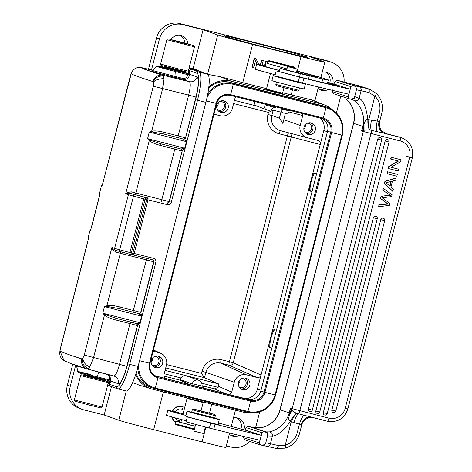 <?xml version="1.0" encoding="UTF-8"?>
<svg xmlns="http://www.w3.org/2000/svg" width="472" height="472" viewBox="0 0 472 472"><rect width="100%" height="100%" fill="white"/><g stroke="black" fill="none" stroke-linecap="round" stroke-linejoin="round"><path stroke-width="0.71" d="M178.935 41.554L170.74 39.654L174.463 40.769L191.16 44.899L178.935 41.554M234.425 100.383L256.143 105.864M271.247 109.699L280.958 112.183L279.424 118.165L282.881 123.487L285.377 113.363M302.682 113.646L302.735 115.546L300.198 125.428A10.201 9.989 -70.3 0 0 307.254 137.724L280.527 130.691A12.591 12.325 109.7 0 1 271.825 115.51L279.424 118.165M289.153 110.879L289.012 111.947L287.778 113.97L282.315 112.59C281.306 112.318 280.917 111.073 281.159 108.861L289.153 110.879L289.035 110.194M236.808 417.85A9.351 9.157 -70.3 0 1 240.891 429.007M235.782 434.564A9.351 9.157 -70.3 0 1 230.596 435.208M229.274 434.287A9.351 9.157 109.7 0 0 239.174 435.385M243.9 429.797A9.351 9.157 109.7 0 0 233.481 417.903M179.295 421.856L179.584 420.729A5.935 5.811 -70.3 0 1 175.142 417.856M175.171 411.885A5.935 5.811 -70.3 0 1 182.505 409.36L183.148 406.846A8.502 8.325 109.7 0 0 172.622 411.289M172.079 417.006A8.502 8.325 109.7 0 0 175.554 421.933M178.027 420.357A5.935 5.811 109.7 0 0 179.26 420.611L179.584 420.729M182.505 409.36L182.18 409.242A5.935 5.811 109.7 0 0 182.027 409.183M183.03 406.799L182.705 406.687A8.502 8.325 109.7 0 0 172.28 411.212M171.761 416.918A8.502 8.325 109.7 0 0 175.537 422.009M218.176 102.737A4.59 4.496 -70.3 0 1 216.66 106.985M217.315 109.486A4.59 4.496 109.7 0 0 224.389 106.896A4.59 4.496 109.7 0 0 220.271 101.22M223.215 100.778A5.953 5.829 -70.3 0 1 219.309 111.693M216.843 105.25A5.953 5.829 109.7 0 0 220.489 112.277A5.953 5.829 109.7 0 0 228.147 108.106A5.953 5.829 109.7 0 0 224.501 101.073A5.953 5.829 109.7 0 0 216.843 105.25M305.354 124.755A4.59 4.496 -70.3 0 1 303.838 129.004M304.493 131.505A4.59 4.496 109.7 0 0 311.567 128.915A4.59 4.496 109.7 0 0 307.449 123.239M310.393 122.797A5.953 5.829 -70.3 0 1 306.487 133.712M304.021 127.269A5.953 5.829 109.7 0 0 307.667 134.296A5.953 5.829 109.7 0 0 315.326 130.125A5.953 5.829 109.7 0 0 311.679 123.092A5.953 5.829 109.7 0 0 304.021 127.269M320.305 118.094A12.75 12.484 -70.3 0 1 323.822 130.514L320.228 144.509C320.553 142.45 319.762 141.081 317.845 140.402L307.349 137.753A10.201 9.989 -70.3 0 1 307.254 137.724M314.452 173.177L314.488 173.189C313.851 173.071 313.03 174.138 312.039 176.398L309.39 186.705C309.154 189.237 309.331 190.658 309.921 190.971L312.016 191.709M312.033 191.65L310.664 191.16A9.18 1.853 104.2 0 1 311.06 182.198A9.18 1.853 104.2 0 1 314.995 173.371M239.835 379.954A4.59 4.496 -70.3 0 1 238.313 384.196M238.968 386.698A4.59 4.496 109.7 0 0 246.042 384.108A4.59 4.496 109.7 0 0 241.929 378.432M244.874 377.989A5.953 5.829 -70.3 0 1 240.962 388.91M249.8 385.317A5.953 5.829 109.7 0 0 246.154 378.29A5.953 5.829 109.7 0 0 238.502 382.462A5.953 5.829 109.7 0 0 242.148 389.494A5.953 5.829 109.7 0 0 249.8 385.317M152.657 357.935A4.59 4.496 -70.3 0 1 151.134 362.177M151.789 364.679A4.59 4.496 109.7 0 0 158.863 362.089A4.59 4.496 109.7 0 0 154.745 356.413M157.689 355.971A5.953 5.829 -70.3 0 1 153.783 366.892M162.622 363.298A5.953 5.829 109.7 0 0 158.975 356.272A5.953 5.829 109.7 0 0 151.323 360.443A5.953 5.829 109.7 0 0 154.969 367.476A5.953 5.829 109.7 0 0 162.622 363.298M189.838 384.609L180.068 380.149L180.215 379.594A5.098 4.997 109.7 0 1 180.947 377.966C183.219 375.741 184.835 374.98 185.797 375.688L198.783 380.308A5.098 4.997 -70.3 0 1 201.981 386.013M191.903 385.128L192.222 383.889A5.098 4.997 -70.3 0 1 198.783 380.308M180.068 380.149L163.802 376.036M229.309 394.58L231.717 392.143L234.254 382.267L205.875 372.355L204.5 377.718L218.477 383.872L218.554 386.356L218.164 387.364L214.518 388.845L202.034 385.695M164.799 378.284L163.908 375.022L166.445 365.139A10.201 9.989 -70.3 0 0 160.976 353.41L153.453 349.958M153.117 351.257L159.294 352.814A10.201 9.989 -70.3 0 1 160.976 353.41M165.731 367.93L204.5 377.718L201.479 373.382L202.01 371.311L205.875 372.355A12.591 12.325 109.7 0 1 220.961 363.18L246.478 374.833A10.201 9.989 -70.3 0 0 234.254 382.267M273.2 110.147L268.485 112.395L233.605 103.58M289.601 133.08A3.398 3.316 -75.3 0 1 291.253 136.904L287.389 135.859A3.398 0.684 104.2 0 1 288.705 132.844M273.542 107.138A5.098 4.997 -70.3 0 1 267.211 110.023L255.818 105.616L254.721 104.33L254.001 101.35M267.211 110.023A5.098 4.997 -70.3 0 1 264.084 103.999L264.113 103.905M281.318 108.247L281.159 108.861M213.993 114.171L220.17 115.734A10.201 9.989 -70.3 0 0 232.395 108.3L234.932 98.424L235.894 96.778M312.039 176.398L320.228 144.509L291.253 136.904L233.262 362.779A3.398 3.316 -66.2 0 1 229.185 365.257L256.969 377.488C258.992 377.795 260.349 376.969 261.046 375.01L257.452 389.005A12.75 12.484 -70.3 0 1 245.481 398.663M256.969 377.488L246.478 374.833M274.291 329.592L274.326 329.598C273.689 329.48 272.875 330.547 271.878 332.807L269.235 343.12C268.999 345.646 269.176 347.067 269.766 347.38L271.854 348.124M271.872 348.059L270.509 347.569A9.18 1.853 104.2 0 1 270.898 338.613A9.18 1.853 104.2 0 1 274.834 329.781M274.326 329.598L276.421 330.341M314.488 173.189L316.582 173.932M250.526 412.67A25.5 24.975 -70.3 0 1 242.767 411.991L152.362 389.152A25.5 24.975 -70.3 0 1 151.105 388.804A25.5 24.975 -70.3 0 1 135.665 374.733M132.703 382.55L139.116 385.087L151.105 388.804M163.359 391.931L153.677 429.662A30.603 0.584 14.4 0 1 118.773 420.233L104.165 415.006L83.986 409.908A19.553 19.146 -70.3 0 1 82.258 409.383A19.553 19.146 -70.3 0 1 70.281 386.285L75.691 365.198M82.258 409.383L79.337 408.339A19.553 19.146 109.7 0 1 67.36 385.24L72.765 364.178M104.165 415.006L111.457 386.603M153.677 429.662L202.105 441.892A30.603 0.584 14.4 0 0 225.905 447.415L229.593 433.054M249.605 441.397A19.553 19.146 -70.3 0 1 230.897 447.013L226.306 445.851M259.706 411.814L255.582 427.874M325.58 72.104A9.351 9.157 -70.3 0 1 329.769 82.936M325.043 88.588A9.351 9.157 -70.3 0 1 319.367 89.456M318.045 88.541A9.351 9.157 109.7 0 0 328.394 89.397M332.766 83.721A9.351 9.157 109.7 0 0 322.252 72.157M180.28 35.406A9.351 9.157 -70.3 0 1 184.888 43.035M187.791 43.807A9.351 9.157 109.7 0 0 170.988 39.554M151.477 70.039L159.477 38.893A19.553 19.146 -70.3 0 1 182.9 24.644L203.084 29.742L193.148 68.434A26.88 26.326 109.7 0 0 191.779 68.582M297.301 71.136L301.024 56.634A30.603 0.584 -165.6 0 0 324.824 62.151A30.603 0.584 -165.6 0 0 324.24 61.879L309.638 56.652L329.816 61.749A19.553 19.146 -70.3 0 1 331.539 62.274L328.618 61.23A19.553 19.146 109.7 0 0 326.895 60.705L179.98 23.6A19.553 19.146 109.7 0 0 156.556 37.843L148.474 69.307M340.772 96.07L336.442 112.944M331.539 62.274A19.553 19.146 -70.3 0 1 344.082 82.045M266.892 63.36L267.37 61.484L265.889 61.112L264.644 65.956M265.889 61.112L267.37 61.484M265.63 61.018L264.379 65.891M262.043 65.343L263.299 60.457L261.877 60.097L260.615 65.012M256.001 58.611L254.225 58.133L256.001 58.611L258.762 64.605M254.485 58.227L252.119 67.449L253.535 67.809L255.393 60.569L257.104 64.286M261.877 60.097L263.299 60.457M261.618 60.003L260.349 64.953M254.225 58.133L252.119 67.449M255.317 60.87L256.874 64.251M301.024 56.634L252.591 44.398A30.603 0.584 -165.6 0 1 217.692 34.969L203.084 29.742M252.591 44.398L242.767 82.659L266.562 88.671M282.716 92.748L291.2 94.89L292.475 89.934M208.842 86.819A25.5 24.975 -70.3 0 1 231.41 81.272L321.815 104.105A25.5 24.975 -70.3 0 1 325.049 105.167L312.871 100.211L291.2 94.89M224.766 36.208A43.182 0.826 -165.6 0 1 223.952 35.843A43.182 0.826 -165.6 0 1 265.978 45.766A43.182 0.826 -165.6 0 1 307.591 57.319A43.182 0.826 -165.6 0 1 269.418 48.35A43.182 0.826 -165.6 0 1 224.766 36.208M242.767 82.659L219.999 76.635L207.58 74.34M193.148 68.434L205.485 73.484M325.049 105.167A25.5 24.975 -70.3 0 1 331.875 109.362M293.814 66.93L269.028 60.617L293.814 66.93M294.457 68.228L294.546 67.874L268.202 61.106L267.524 63.744M266.945 89.922L266.456 89.096L282.592 93.238L283.997 87.774M282.592 93.238L281.766 93.727L267.093 89.987M265.872 104.347L265.795 105.085L271.111 106.53L275.577 107.575L275.766 106.843M103.079 379.158L102.943 380.261L89.479 376.933L86.476 376.031L93.09 377.565M312.954 417.525L310.529 417.472C309.998 416.965 302.894 419.36 301.708 425.071L299.454 424.11L297.23 432.765A17.004 16.278 -72 0 1 285.236 445.167L291.277 421.649L290.41 421.337C288.675 420.847 288.333 418.8 289.377 415.195L290.422 408.209L291.649 409.849L289.767 412.971L289.242 412.817L290.422 408.209L328.931 418.18A3.398 0.69 -75.8 0 1 327.444 421.248L298.499 413.808C296.794 415.047 295.242 417.962 293.844 422.552L291.277 421.649C293.773 416.493 295.673 413.726 296.982 413.366L296.729 413.266C296.209 412.74 291.283 418.511 290.41 421.337C283.873 430.641 277.872 435.556 272.415 436.081C272.592 433.756 271.589 432.358 269.418 431.88C272.409 431.178 283.861 428.033 288.758 414.457L289.472 414.693L291.991 410.227L291.631 409.832M285.064 448.14C285.554 448.093 285.613 447.102 285.236 445.173L278.492 445.615A22.78 0.437 14.4 0 0 270.444 443.751A92.825 1.77 -165.6 0 1 265.807 442.766C265.069 444.707 263.287 445.426 260.467 444.931L259.299 442.883L259.978 440.258M327.692 82.388A37.4 0.714 14.4 0 0 334.742 84.234L350.1 89.237L350.767 86.6L352.767 85.349L337.12 80.252A35.701 0.678 -165.6 0 0 351.546 83.933A3.398 0.979 -75.9 0 0 351.522 83.927A3.398 0.979 -75.9 0 0 351.504 83.922M350.767 86.6L335.12 81.503L337.126 80.258M246.095 427.614L261.919 432.676L261.246 435.314L245.882 430.311A37.4 0.714 14.4 0 1 230.985 426.363A78.204 1.493 -165.6 0 0 218.412 422.995M261.907 432.676L263.913 431.426L248.266 426.328L246.266 427.585L245.062 430.098M243.552 435.975L243.64 437.792L259.299 442.889M243.522 437.68L244.797 439.833L260.467 444.931A89.426 1.705 -165.6 0 1 260.444 444.925L266.698 446.276A3.398 3.168 -78.4 0 0 270.444 443.751L272.415 436.081L268.078 435.957C268.373 433.945 267.683 432.588 266.013 431.892L269.418 431.88M333.916 84.022L334.949 81.538M332.412 89.898L332.5 91.71L348.159 96.813L348.832 94.176M332.382 91.603L333.657 93.757L349.327 98.855L348.159 96.807M261.246 435.314L260.107 440.287A88.406 1.687 14.4 0 1 213.769 429.137A17.004 0.325 -165.6 0 0 209.403 428.069L186.062 421.844L187.331 416.9L189.26 417.254M261.919 432.676L263.937 431.432C266.662 432.334 267.878 433.803 267.583 435.851L265.807 442.766M276.191 70.824L274.922 75.762L298.257 81.992A17.004 0.325 -165.6 0 1 302.629 83.06A88.406 1.687 14.4 0 0 348.961 94.205L350.23 89.267A88.406 1.687 -165.6 0 1 303.897 78.122A17.004 0.325 14.4 0 0 299.525 77.048L276.781 71.06L279.3 71.443M350.779 86.6L352.796 85.355C355.528 86.264 356.743 87.739 356.443 89.774A92.825 1.77 14.4 0 0 361.08 90.76A22.78 0.437 -165.6 0 1 369.128 92.624L374.851 96.146A17.004 16.278 -72 0 1 379.411 112.702L377.187 121.351C376.143 126.101 376.096 129.535 377.039 131.653L369.493 129.871L363.411 130.272L363.322 126.496L361.611 130.95L363.334 131.511L292.15 408.77A3.398 3.257 -72 0 0 292.109 410.345L289.377 415.195M354.667 96.689A92.825 1.77 14.4 0 0 355.162 96.795L359.109 98.436C358.142 100.565 356.59 101.297 354.466 100.636L352.318 99.557L349.327 98.855C352.165 99.344 353.941 98.624 354.667 96.689L356.443 89.774M263.937 431.432L263.907 431.426A89.426 1.705 14.4 0 0 266.013 431.886L251.558 427.184A35.701 0.678 -165.6 0 1 248.266 426.334L251.558 427.184L261.907 427.543A3.398 0.861 -101.7 0 0 261.777 427.538L251.558 427.184M246.136 427.573L248.195 426.381M259.287 442.883L260.444 444.925M348.141 96.807L349.304 98.849M355.162 96.795A3.398 3.015 102.3 0 1 351.54 99.344A3.398 3.015 102.3 0 1 351.404 99.309M352.796 85.355L352.767 85.344A89.426 1.705 14.4 0 0 358.862 86.659A26.184 0.501 -165.6 0 1 368.107 88.795C369.139 89.35 369.482 90.624 369.122 92.618M368.809 119.67L374.851 96.146C376.119 94.624 376.562 93.68 376.166 93.32L369.322 89.143L359.865 86.063A20.402 19.535 108 0 0 358.62 85.703A3.398 0.979 -75.9 0 0 358.602 85.703A3.398 0.979 -75.9 0 0 358.584 85.697M351.546 83.933L369.257 89.125M376.261 93.379C381.647 98.902 383.482 105.521 381.771 113.245L379.659 121.475L367.9 119.534C366.467 118.755 365.18 120.366 364.042 124.378L363.888 124.856L363.163 124.667A23.801 22.792 -72 0 1 362.797 126.343L353.658 123.363L280.102 409.843A23.801 22.792 -72 0 1 261.907 427.543M386.993 133.877L377.039 131.653M379.004 121.345C377.936 127.469 379.73 131.481 384.385 133.375L400.309 137.399L386.946 133.847M304.216 415.283C302.41 416.51 300.823 419.455 299.454 424.11L293.844 422.552M358.862 86.659A3.398 3.168 101.6 0 1 361.08 90.76L359.109 98.436C363.186 100.017 366.119 107.05 367.9 119.534C367.712 124.242 368.243 127.688 369.493 129.871M296.729 413.266C294.192 412.292 292.652 411.318 292.109 410.345L291.991 410.227M298.499 413.814L296.982 413.366M346.118 99.185L346.2 99.232A3.398 0.914 129.9 0 1 346.118 99.185C353.121 105.557 355.593 113.599 353.522 123.31L279.967 409.79C277.099 419.307 271.034 425.225 261.777 427.538M351.622 99.362L352.283 99.545M354.466 100.636C357.31 101.215 365.93 114.43 363.163 124.667M364.042 124.378L364.059 130.107A3.398 3.257 108 0 0 363.334 131.511L400.12 140.927A13.599 13.316 -70.3 0 1 409.649 157.359L345.227 408.274A13.599 13.316 -70.3 0 1 328.931 418.18M368.809 119.664C368.508 125.422 368.821 128.832 369.759 129.906M371.505 120.083C370.52 124.791 370.449 128.177 371.305 130.243A3.398 0.69 104.2 0 1 370.962 133.564L299.773 410.817A3.398 0.69 -75.8 0 1 298.499 413.802M382.22 197.862L389.848 203.456L389.353 205.385L378.697 206.724L378.933 204.7L388.232 204.099L378.845 204.712M386.338 202.919L387.972 204.028M388.238 204.122L380.768 198.659L386.615 203.019M380.509 198.565L381.093 196.287L390.232 195.237L382.656 190.192L383.146 188.293L392.084 194.741L391.618 196.564L382.22 197.874M397.33 174.315L396.846 176.203L387.164 173.761L387.382 171.778L397.33 174.315L387.382 171.778M391.064 167.259L398.645 169.2L398.179 171.012L388.232 168.475L388.733 166.533L398.226 160.987M388.497 168.563L388.993 166.628L398.516 161.058L390.657 159.046L391.117 157.235L401.064 159.772L391.117 157.235M383.382 218.229A2.041 2 109.7 0 0 380.762 219.663L331.869 410.079A2.041 2 109.7 0 0 333.12 412.493A2.041 2.041 0 0 0 335.781 411.077L384.674 220.66A2.041 2.041 0 0 0 383.382 218.229M375.96 216.359A2.041 2 109.7 0 0 373.334 217.787L323.32 412.605A2.041 2 109.7 0 0 324.571 415.012A2.041 2.041 0 0 0 327.232 413.602L377.252 218.784A2.041 2.041 0 0 0 375.96 216.359M387.772 139.57A2.041 2 109.7 0 0 385.146 141.004L315.821 411.012A2.041 2 109.7 0 0 317.072 413.425A2.041 2.041 0 0 0 319.733 412.009L389.058 141.995A2.041 2.041 0 0 0 387.772 139.57M380.343 137.694A2.041 2 109.7 0 0 377.724 139.128L308.393 409.141A2.041 2 109.7 0 0 309.644 411.549A2.041 2.041 0 0 0 312.311 410.133L381.636 140.125A2.041 2.041 0 0 0 380.343 137.694M392.686 191.284L384.409 183.366L384.934 181.331L396.114 177.938L395.825 180.18L392.462 181.106L390.934 187.065L393.465 189.378L392.686 191.284M392.952 191.378L384.674 183.46L384.934 181.331M385.193 181.419L396.374 178.032M385.943 182.741L390.031 186.257L391.27 181.419L385.943 182.747M389.742 185.992L390.887 181.525M378.697 206.724L379.193 204.795M380.768 198.659L381.093 196.287M381.352 196.382L386.521 195.485M386.78 195.579L390.232 195.237M390.491 195.331L382.656 190.192M382.916 190.281L383.406 188.387M387.164 173.761L387.648 171.873M398.645 169.2L391.034 167.283L400.569 161.713L401.064 159.772M390.916 159.141L391.382 157.329M363.434 130.266L361.611 130.95L362.797 126.343L363.322 126.496L363.888 124.856L363.9 130.142M266.851 446.3A26.184 0.501 14.4 0 1 275.784 448.37C276.952 448.453 277.855 447.533 278.492 445.615M334.996 81.497L337.049 80.305M298.906 90.353L297.667 91.084L282.657 87.42L276.592 85.674L275.854 84.435L298.906 90.353L299.502 88.046L298.416 87.662M277.577 82.317L299.502 88.046M295.891 87.055L280.085 82.995M288.634 66.888L297.272 69.042L288.634 66.888M308.487 79.137L309.331 75.844A34.002 0.649 14.4 0 0 300.345 73.685L299.496 76.977A34.002 0.649 -165.6 0 1 308.487 79.137A34.002 0.649 14.4 0 0 321.928 82.305A52.569 1.003 14.4 0 0 327.468 83.261L328.311 79.969A52.569 1.003 -165.6 0 1 322.771 79.013L321.928 82.305M309.331 75.844A34.002 0.649 14.4 0 0 322.771 79.013M296.77 70.995A51.005 0.973 -165.6 0 0 304.322 73.001A34.002 0.649 14.4 0 1 322.299 77.933A52.569 1.003 -165.6 0 1 328.311 79.969M267.583 63.508L286.952 68.888M296.687 71.319A18.703 0.354 -165.6 0 1 314.806 76.204A41.347 0.791 -165.6 0 1 317.444 77.178A41.347 0.791 -165.6 0 1 316.5 77.107A22.101 0.419 -165.6 0 1 296.434 72.299M286.716 69.821L280.102 68.334L287.578 70.475L300.345 73.685M296.387 72.481L286.669 69.992M279.542 70.523L265.058 66.505L265.901 63.213M299.496 76.977L279.259 71.626L280.102 68.334M186.322 420.823A23.801 0.454 -165.6 0 1 166.522 415.272L167.79 410.333A23.801 0.454 14.4 0 0 185.944 415.454M183.012 414.08L181.655 413.82L183.018 414.369M218.07 424.328L218.79 424.428A18.703 0.354 14.4 0 0 219.079 424.44A18.703 0.354 14.4 0 0 218.341 424.145A18.703 0.354 14.4 0 0 218.135 424.08M261.376 435.343A88.406 1.687 -165.6 0 1 215.037 424.198A17.004 0.325 14.4 0 0 210.671 423.13L187.331 416.9M183.077 413.82A23.801 0.454 14.4 0 0 167.79 410.333M279.518 70.599A34.786 0.667 14.4 0 0 279.194 70.517A23.801 0.454 14.4 0 1 256.65 64.257A23.801 0.454 14.4 0 1 265.17 66.08M331.008 84.352L336.754 85.786L331.008 84.352M328.188 82.724L329.893 83.219L328.182 82.748M331.615 83.939A57.295 1.091 -165.6 0 1 333.686 84.7L335.327 85.119A58.994 1.127 14.4 0 0 333.197 84.335L331.615 83.939M336.642 85.721L331.869 84.488M335.244 85.361L332.152 84.565M335.344 85.397L337.315 85.863M331.197 84.287L332.931 84.777M327.397 83.638L332.382 84.954L327.397 83.638M331.533 84.517L333.374 85.078C336.265 85.792 336.152 85.733 333.043 84.895L329.415 84.004M333.374 85.078C336.265 85.792 336.152 85.733 333.043 84.895L333.037 84.907M331.533 84.7L328.459 83.863M328.471 83.863L327.769 83.68M329.468 84.093L330.612 84.441M330.559 84.423L331.314 84.6M331.362 84.653L333.851 85.255M327.597 82.759L332.07 83.863L327.603 82.73M275.182 74.747A23.801 0.454 -165.6 0 1 255.381 69.195L256.65 64.257M302.629 83.06L303.897 78.122M334.495 85.302L330.076 84.211M330.394 84.299L332.902 84.871M332.837 84.854L334.796 85.432M215.037 424.198L213.769 429.137M219.315 419.496L218.046 424.44A16.662 0.319 -165.6 0 1 204.541 421.295A16.662 0.319 -165.6 0 1 186.652 416.487A16.662 0.319 -165.6 0 1 185.767 416.151L187.036 411.212A16.662 0.319 14.4 0 0 187.921 411.549A16.662 0.319 14.4 0 0 205.81 416.357A16.662 0.319 14.4 0 0 219.315 419.496A16.662 0.319 14.4 0 0 218.43 419.16A16.662 0.319 14.4 0 0 213.657 417.797M192.818 412.445A16.662 0.319 14.4 0 0 187.036 411.212M211.09 417.342L195.284 413.283M202.989 411.661L214.642 414.434L193.567 409.023L202.989 411.661M193.567 409.023L192.322 409.761L195.26 410.669L215.38 415.673L214.784 417.986L191.732 412.068L192.322 409.761M209.137 422.446L194.535 418.693M205.344 427.072L203.68 433.561L198.553 432.34L193.962 431.066L195.626 424.576M305.467 83.957L304.198 88.895A16.662 0.319 -165.6 0 1 290.693 85.751A16.662 0.319 -165.6 0 1 272.804 80.948A16.662 0.319 -165.6 0 1 271.919 80.612L273.188 75.673A16.662 0.319 14.4 0 0 274.073 76.01A16.662 0.319 14.4 0 0 291.962 80.812A16.662 0.319 14.4 0 0 305.467 83.957A16.662 0.319 14.4 0 0 304.582 83.621A16.662 0.319 14.4 0 0 303.13 83.19M276.781 76.387A16.662 0.319 14.4 0 0 273.188 75.673M296.853 81.68L281.831 77.821M136.042 373.582A23.464 22.975 109.7 0 0 149.624 386.969L152.757 388.09A23.464 22.975 109.7 0 0 154.828 388.716L155.205 388.031L247.877 411.436L247.499 412.121L154.834 388.721M137.688 367.971A23.464 22.975 109.7 0 0 152.757 388.09L247.493 412.121A23.464 22.975 109.7 0 0 275.607 395.034L342.312 135.234A23.464 22.975 109.7 0 0 327.94 107.51L324.813 106.389A23.464 22.975 109.7 0 0 322.742 105.757L230.07 82.352A23.464 22.975 109.7 0 0 208.701 88.01M322.14 118.56A11.222 10.986 109.7 0 1 327.562 131.169L260.857 390.975A11.222 10.986 109.7 0 1 247.411 399.147L155.43 375.918M134.101 253.612L132.815 253.322A1.699 0.342 104.2 0 1 132.071 254.856L132.071 254.856A1.699 0.342 104.2 0 1 132.066 254.85L120.33 251.682A1.699 1.056 -74.7 0 1 120.307 251.676A1.699 1.056 -74.7 0 1 119.729 249.794A17.004 0.325 -165.6 0 1 114.619 248.343A420.039 8.018 -165.6 0 1 111.888 247.493L112.655 249.487L115.776 252.095L115.605 250.331M151.913 132.007L151.689 131.204L149.276 132.071L152.462 132.012L163.855 134.042L178.08 137.641A1.699 0.33 104.2 0 1 178.192 135.883L185.573 137.883L183.531 139.128L184.994 140.402L186.027 139.789L186.416 141.653L184.723 148.232L181 148.993L182.192 151.052L160.58 145.459C155.825 144.255 152.208 142.756 149.736 140.963L147.583 138.656L149.866 139.989L149.282 140.579L135.818 193.024L169.383 201.656A1.699 1.664 -70.3 0 1 167.348 202.895A1.699 0.342 104.2 0 1 167.247 204.659A3.398 3.328 109.7 0 0 171.324 202.181L169.383 201.656L182.192 151.052M184.994 140.402L186.416 141.653L149.276 132.071L147.583 138.656L184.723 148.232L182.393 151.005L181.213 149.005M183.72 139.228L185.714 138.054L186.027 139.789M185.573 137.883L195.55 99.745A25.5 5.151 -75.8 0 0 197.025 73.307L189.661 70.658M189.178 67.649L207.456 74.187A27.205 5.493 104.2 0 1 205.886 102.389L138.078 366.473A27.205 5.493 104.2 0 1 126.225 390.993L117.829 388.869A27.205 5.493 -75.8 0 0 129.682 364.354L127.747 363.829L137.582 325.527L136.19 323.509L137.582 325.527L139.913 322.754L138.072 323.155L138.685 324.193M111.067 381.234L109.392 379.901A1.699 0.861 21.1 0 1 111.067 381.234L110.088 382.668L109.598 382.503A1.699 1.664 109.7 0 0 108.778 380.597M108.554 380.497L109.598 382.503L109.174 384.137A1.699 1.664 109.7 0 0 110.212 386.161L117.575 388.792A1.699 1.664 109.7 0 0 117.729 388.839A27.205 5.493 -75.8 0 0 117.829 388.869L117.575 388.792A1.699 1.664 109.7 0 1 116.537 386.786A25.5 5.151 -75.8 0 0 127.747 363.829M98.931 372.066L97.055 376.786L109.392 379.901L108.89 380.627L96.577 377.512L97.055 376.786C74.629 371.016 70.611 369.511 90.789 374.544M104.2 380.402L104.147 379.429M118.325 383.771C118.932 379.907 117.445 377.311 113.852 375.977C115.563 375.771 117.457 371.895 119.528 364.349L126.844 366.325C123.699 377.653 120.861 383.465 118.325 383.771L111.091 381.181L109.557 374.856M112.318 375.576L86.553 368.762L87.603 369.098L88.594 368.697L89.863 366.945L88.099 368.549L86.948 368.903M105.539 314.765L104.926 315.479C107.398 317.278 111.014 318.777 115.776 319.975A1.699 0.33 104.2 0 1 116.484 318.441L105.055 314.511L104.471 315.101L93.574 357.552L89.863 366.939C85.568 365.151 83.231 362.242 82.854 358.224L81.733 358.85C69.614 355.003 62.381 352.413 60.027 351.056M115.776 319.975L130.001 323.574L119.528 364.349L84.276 355.05L82.854 358.224M64.009 360.549L60.027 351.068L60.097 350.082L87.845 241.587L88.323 238.018A1.699 1.699 133.2 0 0 88.37 239.009M59.897 351.003L60.097 350.082M90.83 229.551A1.699 1.699 133.2 0 0 90.27 230.442L91.485 227.427L99.262 197.131L99.74 193.561A1.699 1.699 133.2 0 0 99.781 194.552M102.247 185.101A1.699 1.699 133.2 0 0 101.681 185.986C101.692 186.747 102.1 185.738 102.896 182.971L102.123 185.49M138.072 323.155L136.402 323.521M104.926 315.479L102.772 313.178L104.465 306.593L107.463 305.602C110.507 305.201 114.401 305.602 119.156 306.806A1.699 0.33 104.2 0 0 119.044 308.564L138.727 313.638L119.044 308.564L107.651 306.534L107.463 305.602M105.055 314.505L102.772 313.178L139.913 322.754L141.606 316.175L140.184 314.924L141.216 314.311L141.606 316.175L104.465 306.593L107.103 306.529L106.879 305.726L120.348 253.281L115.776 252.095M116.507 318.441L136.201 323.521L116.507 318.441M107.103 306.529L107.651 306.529M152.751 259.871A1.699 1.664 -70.3 0 1 153.677 261.83L155.854 262.444A3.398 3.328 109.7 0 0 153.471 258.332A1.699 0.342 104.2 0 1 152.727 259.865A1.699 1.664 -70.3 0 1 153.913 261.919L140.904 312.576L138.721 313.65L140.904 312.576L141.216 314.311M138.91 313.756L140.184 314.924M189.012 68.304A19.724 0.378 -165.6 0 1 191.697 69.431A1.699 1.51 -77.7 0 0 191.638 69.419L191.638 69.419A1.699 1.51 -77.7 0 0 191.496 69.396M151.264 71.042L152.456 70.534L182.617 78.381C185.272 78.836 186.989 77.615 187.756 74.712L189.868 74.34L189.726 72.493A1.699 1.664 -70.3 0 1 187.691 73.732L187.767 74.659L175.431 71.543C153.789 66.033 148.686 64.21 169.165 69.301M183.189 71.461L183.337 71.148M151.353 71.042L156.492 72.729L182.693 79.302C186.263 79.992 188.653 78.358 189.856 74.399L189.868 74.34M129.877 77.886L102.896 182.971L131.222 73.779C132.762 69.301 135.906 67.189 140.638 67.466L141.789 67.691A411.183 8.573 13.9 0 0 163.041 75.29L161.955 75.095L163.111 76.075L163.908 78.547L163.654 76.181L163.041 75.29L189.408 81.709C193.201 82.24 195.768 80.665 197.095 76.989C199.06 78.901 198.688 85.597 195.974 97.079L185.508 137.859A1.699 1.664 109.7 0 1 183.466 139.098L163.855 134.042A1.699 0.33 104.2 0 1 163.967 132.284L178.192 135.883L188.658 95.102L153.288 86.258L153.583 82.736L152.928 81.55M129.871 77.874L131.558 72.535C130.815 72.729 135.523 66.098 140.632 67.461A12.915 12.915 0 0 1 141.724 67.667L141.671 67.661M152.462 132.012L152.273 131.08L151.689 131.204L162.592 88.754L163.908 78.553C157.3 79.06 153.86 80.452 153.583 82.736M160.58 145.459A1.699 0.33 104.2 0 1 161.294 143.919L150.344 140.243L149.736 140.963M161.318 143.925L181.012 149.005L161.318 143.925M150.344 140.243L149.866 139.989M127.281 192.523L127.092 193.361L125.67 193.821L127.281 192.523L131.245 191.838L135.818 193.024A1.699 0.33 104.2 0 0 135.706 194.783L147.972 198.004A1.699 0.342 -75.8 0 1 147.966 199.385M127.098 193.361L130.219 193.361A1.699 0.614 104.8 0 0 131.245 191.838M152.273 131.08C155.317 130.679 159.212 131.08 163.967 132.284M182.882 148.633L183.49 149.671M115.593 250.325L112.891 248.679L112.655 249.487M112.891 248.679L111.894 247.493L84.276 355.05M129.953 252.585A1.699 1.056 105.3 0 0 130.561 254.473A1.699 0.342 -75.8 0 0 131.304 252.939L119.729 249.794L133.511 196.122L145.087 199.267A1.699 0.342 -75.8 0 0 145.187 197.502A1.699 1.056 105.3 0 0 143.736 198.913L129.953 252.585M146.597 199.65L147.883 199.939A1.699 1.664 109.7 0 0 146.692 197.886A1.699 0.342 104.2 0 1 146.597 199.65L145.087 199.267L131.304 252.939L132.815 253.322L146.597 199.65M194.334 429.626L175.578 424.599L175.088 423.767L194.499 428.983M195.172 426.352L176.021 421.248L180.918 422.239M195.207 426.222L180.864 422.44L181.602 419.584M202.789 401.89L203.178 402.545L187.042 398.397L182.947 414.339M194.151 384.102L203.933 386.597L194.151 384.102M195.927 384.55L202.122 386.131L195.927 384.55M387.282 141.559L384.951 140.933M178.416 41.371L183.478 43.182L178.416 41.371C168.805 39.353 167.271 37.849 166.864 39.713L194.529 46.816L193.892 45.583L178.41 41.371M194.529 46.816L188.269 71.183L177.165 68.605L160.604 64.08L166.864 39.713M166.002 66.316L162.592 65.755L176.717 69.526M283.755 119.681L300.198 125.428M289.012 111.947L302.735 115.546M327.403 131.782L323.822 130.514M310.664 191.16L309.921 190.971M192.222 383.889L180.215 379.594M214.518 388.845L225.156 393.53M231.717 392.143L218.554 386.356M218.164 387.364L201.739 383.217M180.947 377.966L164.238 373.741M159.294 352.814L153.412 350.13M165.1 370.39L218.477 383.872M166.575 364.567L201.479 373.382M221.167 359.658L229.392 361.741A3.398 0.684 104.2 0 0 229.185 365.257L220.961 363.18A3.398 0.684 -75.8 0 1 221.167 359.658A15.989 15.653 109.7 0 0 202.01 371.311M280.633 130.714A3.398 0.684 -75.8 0 0 279.164 133.782L287.389 135.859L229.392 361.741L233.262 362.779L261.046 375.01L269.235 343.12M273.188 110.194L271.825 115.51L267.954 114.466A15.989 15.653 109.7 0 0 279.164 133.782M267.954 114.466L268.485 112.395M263.111 103.651L264.084 103.999M257.452 389.005L261.034 390.267M271.878 332.807L309.39 186.705M270.509 347.569L269.766 347.38M67.36 385.24L70.281 386.285M118.773 420.233L126.278 391.005M202.105 441.892L205.88 427.201M209.538 412.947L211.792 404.168M179.98 23.6L182.9 24.644M159.477 38.893L156.556 37.843M329.816 61.749L326.895 60.705M207.603 74.251L217.692 34.969M219.999 76.635L231.41 81.272M321.815 104.105L310.411 99.468M103.114 379.6L89.65 376.272L86.647 375.37L86.895 374.998M102.035 407.053L74.369 399.949L75.007 401.176L90.482 405.395C100.093 407.407 101.627 408.917 102.035 407.053L108.289 382.686L108.023 381.706L82.529 374.933L81.438 374.827L80.623 375.582L108.289 382.686M409.649 157.359L412.286 157.972L347.864 408.882C344.353 418.629 337.545 422.747 327.444 421.248A3.398 0.69 -75.8 0 1 327.432 421.242L311.502 417.218C306.552 416.505 303.065 419.083 301.053 424.947M301.708 425.071L299.59 433.308L297.23 432.765M381.771 113.245L379.411 112.702M288.758 414.457A23.801 22.792 108 0 0 289.242 412.817L279.967 409.79M267.583 435.851A92.825 1.77 14.4 0 0 268.078 435.957M346.2 99.232A23.801 22.792 -72 0 1 353.658 123.363L353.522 123.31M412.286 157.972C413.92 148.497 410.422 141.789 401.802 137.853A17.004 16.644 -70.3 0 0 400.309 137.399A3.398 0.69 104.2 0 1 400.12 140.927M398.586 136.786A3.398 0.69 104.2 0 1 398.598 136.786A3.398 0.69 104.2 0 1 398.61 136.791A17.004 16.644 -70.3 0 1 400.103 137.246L387.123 133.889M406.64 156.285L410.522 157.329M347.864 408.882L345.227 408.274M380.762 219.663L384.674 220.66M335.781 411.077L331.869 410.079M373.334 217.787L377.252 218.784M327.232 413.602L323.32 412.605M385.146 141.004L389.058 141.995M319.733 412.009L315.821 411.012M377.724 139.128L381.636 140.125M312.311 410.133L308.393 409.141M266.532 446.235A3.398 3.168 -78.4 0 0 266.698 446.276L275.831 448.382M314.671 76.741L314.806 76.204M278.976 71.366L279.194 70.517M298.257 81.992L299.525 77.048M210.671 423.13L209.403 428.069M247.411 399.147L250.538 400.268L250.532 401.088L157.866 377.683A22.444 4.531 104.2 0 1 155.205 388.031A22.686 22.213 109.7 0 1 138.697 364.077M155.925 376.166L250.538 400.268A11.222 10.986 109.7 0 0 263.984 392.09L264.91 392.35A12.001 11.747 109.7 0 1 250.532 401.088A22.444 4.531 104.2 0 1 247.877 411.436A22.686 22.213 109.7 0 0 275.058 394.911L275.624 395.04L342.312 135.222C344.578 122.159 339.781 112.914 327.94 107.51A23.464 22.975 109.7 0 0 325.869 106.879L322.742 105.757M150.002 363.316A11.222 10.986 109.7 0 0 157.872 376.862L157.866 377.683A12.001 11.747 109.7 0 1 149.453 363.186A22.444 0.431 -165.6 0 1 139.565 360.691M260.857 390.975L263.984 392.09L330.689 132.29L331.615 132.543L264.91 392.35A22.444 0.431 14.4 0 0 275.058 394.911L341.763 135.104L342.33 135.234M327.562 131.169L330.689 132.29A11.222 10.986 109.7 0 0 322.83 118.732L323.208 118.047A12.001 11.747 109.7 0 1 331.615 132.543A22.444 0.431 14.4 0 0 341.763 135.104A22.686 22.213 109.7 0 0 325.863 107.699L325.869 106.879L233.197 83.473L230.07 82.352M323.816 119.032L230.159 95.326L230.537 94.642L323.208 118.047A22.444 4.531 -75.8 0 0 325.863 107.699L233.197 84.293L233.197 83.473A23.464 22.975 109.7 0 0 207.698 94.282M322.83 118.732L230.159 95.326A11.222 10.986 109.7 0 0 216.713 103.504L216.164 103.38A12.001 11.747 109.7 0 1 230.537 94.642A22.444 4.531 -75.8 0 0 233.197 84.293A22.686 22.213 109.7 0 0 206.937 97.999M216.707 103.51L150.025 363.316L149.453 363.186L216.164 103.38A22.444 0.431 -165.6 0 1 206.264 100.884M195.55 99.745L197.491 100.27A27.205 5.493 -75.8 0 0 199.06 72.069A1.699 1.664 109.7 0 0 197.025 73.307M171.324 202.181L197.491 100.27L205.886 102.389M207.456 74.187L199.06 72.069L191.697 69.431A1.699 1.664 109.7 0 0 189.661 70.67L189.242 72.304A1.699 1.664 109.7 0 1 187.201 73.555L187.402 73.573M138.078 366.473L129.682 364.354L155.854 262.444M76.293 365.405L78.104 371.594C77.461 373.234 84.677 374.131 96.577 377.512L109.044 380.674L110.088 382.668M109.227 383.807A18.019 0.342 14.4 0 0 108.088 383.476M109.174 384.149L116.537 386.786M109.616 382.149A18.019 0.342 14.4 0 0 108.011 381.689M105.457 380.757A1.699 1.074 105.3 0 0 105.409 379.742M104.695 379.565A1.699 1.664 -70.3 0 1 104.884 380.597M109.41 379.854C110.118 377.004 109.191 375.151 106.637 374.296L76.606 366.007M104.389 380.456L104.224 379.476M113.929 376.001L114.342 376.131M88.594 368.697L88.099 368.549C83.922 366.644 81.975 363.387 82.246 358.773M69.815 363.092L86.541 368.756C82.511 366.821 80.901 363.511 81.733 358.838M59.726 352.507L59.991 350.838M99.74 193.561A420.039 8.018 -165.6 0 1 99.562 193.231L99.769 194.665M91.055 228.902L90.093 230.112A420.039 8.018 14.4 0 0 90.27 230.442M101.681 185.986A420.039 8.018 -165.6 0 1 101.51 185.655L99.562 193.231M88.323 238.018A420.039 8.018 -165.6 0 1 88.146 237.681L88.352 239.115M136.337 323.562L136.272 323.538A1.699 1.664 109.7 0 1 137.317 325.55L130.001 323.574A1.699 0.33 104.2 0 1 130.62 322.081M126.844 366.325L137.381 325.574M140.762 312.399L119.156 306.806M138.662 313.614A1.699 1.664 -70.3 0 0 140.697 312.375L153.677 261.83L146.361 259.854L133.381 310.399A1.699 0.33 -75.8 0 0 133.269 312.157M188.576 69.998A18.019 0.342 -165.6 0 1 189.744 70.34M188.039 71.614A18.019 0.342 -165.6 0 1 189.29 71.974M188.133 73.479A16.319 0.313 14.4 0 0 183.584 72.186A1.699 1.074 105.3 0 0 184.764 71.478M187.201 73.555L175.366 70.617C157.17 66.033 151.264 63.921 169.66 68.576M174.87 77.402L175.366 70.617M197.095 76.989L189.856 74.399L187.756 74.712M189.726 72.493L189.237 72.316M183.584 72.186L182.056 71.715M184.109 71.331A1.699 1.664 -70.3 0 1 182.452 71.856M182.068 71.709A1.699 1.664 109.7 0 0 183.578 71.207M141.742 67.673L152.662 70.328L141.789 67.691M182.617 78.381L182.693 79.302L189.408 81.709C190.753 82.972 190.505 87.438 188.658 95.102L195.974 97.079M131.027 73.886L130.827 74.594M131.6 72.452L131.063 73.992M140.626 67.466C142.922 68.841 150.031 71.378 161.943 75.089M131.216 73.809C133.564 75.16 140.803 77.75 152.922 81.573C154.45 77.06 157.459 74.906 161.955 75.095M163.654 76.181L163.111 76.075C158.527 75.785 155.258 77.721 153.311 81.886M133.364 254.974L152.721 259.865A1.699 0.342 104.2 0 1 152.721 259.865L133.352 254.974A1.699 0.342 -75.8 0 0 133.352 254.974A1.699 0.342 -75.8 0 0 133.847 254.225M145.394 197.42A1.699 1.664 -70.3 0 1 145.547 197.467L146.845 197.933A1.699 1.699 0 0 1 147.919 199.957L134.136 253.629A1.699 1.699 0 0 1 132.071 254.856L130.567 254.473A1.699 1.699 0 0 1 130.549 254.467L115.658 250.349A1.699 1.587 -72.8 0 1 114.619 248.343L128.402 194.67A17.004 0.325 14.4 0 0 133.511 196.122A1.699 1.056 105.3 0 1 134.963 194.712L147.972 198.004M147.954 199.786L167.247 204.659M167.112 202.812A1.699 1.664 109.7 0 0 169.147 201.573L182.127 151.028A1.699 1.664 -70.3 0 0 181.083 149.022L181.148 149.046M161.719 201.355A1.699 0.33 104.2 0 1 161.831 199.597L174.811 149.052A1.699 0.33 -75.8 0 1 175.431 147.559M153.288 86.258L125.67 193.821A420.039 8.018 14.4 0 0 128.402 194.67A1.699 1.587 107.2 0 1 130.366 193.408A418.339 7.983 14.4 0 1 130.219 193.361L135.706 194.783M178.08 137.641L183.466 139.098M146.94 258.402A1.699 0.33 -75.8 0 0 146.361 259.854L120.348 253.281A1.699 0.33 -75.8 0 1 120.92 251.841M120.283 251.665L115.74 250.372A1.699 1.587 -72.8 0 1 115.658 250.349L115.428 250.278M130.366 193.408L134.963 194.712M153.471 258.332L134.178 253.464M175.637 69.856L182.251 71.39C180.41 72.139 184.741 72.54 175.342 70.47C169.654 68.741 164.74 68.304 165.784 67.16L175.637 69.856M172.357 69.402L175.342 70.47M188.269 71.183C187.862 73.048 186.328 71.537 176.723 69.526C165.867 66.375 158.987 65.708 160.604 64.08M282.315 112.59L287.778 113.97M235.475 410.144L231.286 426.446M324.824 62.151L320.877 77.514M318.447 86.978L314.848 101.014M266.456 89.09L270.456 73.508M269.028 60.617L268.202 61.106M294.056 67.042L294.546 67.868M86.476 376.031L86.647 375.37M74.369 399.949L80.623 375.582M299.59 433.308C297.378 440.889 292.581 445.833 285.2 448.146M359.865 86.063L337.126 80.252M243.546 437.733L244.785 439.81M332.4 91.656L333.639 93.733M385.417 133.328L382.113 130.998C381.158 129.34 378.975 129.104 379.659 121.475M401.802 137.853L400.103 137.246M285.2 448.152L275.908 448.4M276.445 82.122L275.854 84.429M297.272 69.042L296.381 72.517M287.554 66.546L286.663 70.021M214.642 414.434L215.38 415.673M247.499 412.121C261.388 414.198 270.763 408.498 275.624 395.04M230.159 95.326C223.545 94.335 219.067 97.061 216.731 103.51L150.025 363.316C148.957 369.582 151.241 373.995 156.881 376.562M109.563 382.491L109.138 384.137A1.699 1.699 0 0 0 110.212 386.161M109.421 385.571L107.675 385.075M114.371 376.137L113.894 375.995M86.972 368.909A12.915 12.915 0 0 0 87.639 369.11L113.894 375.989M64.092 360.602L69.809 363.092L87.06 368.939M64.08 360.596C59.673 357.251 60.322 355.758 59.903 354.92L59.726 352.413L60.853 346.666L88.435 238.708M90.718 229.935L99.846 194.257M102.465 184.452L101.51 185.655M193.402 69.779L191.638 69.419A1.699 1.699 0 0 0 189.626 70.658L189.207 72.304L187.573 73.608M165.825 67.62L157.388 65.873L152.456 70.534M181.956 71.679L183.266 71.467M90.093 230.112L88.146 237.681M175.761 421.13L175.082 423.762M203.178 402.545L201.072 410.746M194.057 384.06L193.667 385.577M203.933 386.597L203.556 388.072M187.614 398.061L187.042 398.397M182.369 70.918L182.251 71.39M165.902 66.694L165.784 67.16"/></g></svg>
